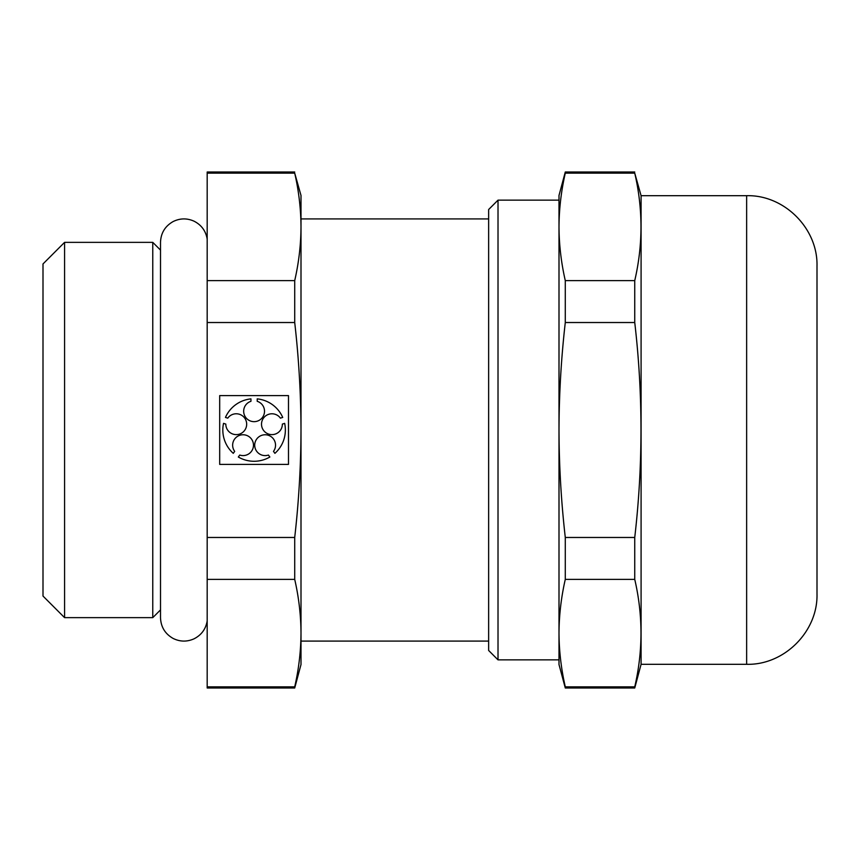 <?xml version="1.0" encoding="UTF-8"?>
<svg xmlns="http://www.w3.org/2000/svg" width="860" height="860" viewBox="0 0 860 860"><rect width="100%" height="100%" fill="white"/><g stroke="black" fill="none" stroke-linecap="round" stroke-linejoin="round"><path stroke-width="1.29" d="M634.745 686.861C643.054 651.031 643.054 615.212 634.745 579.382L565.289 579.382C561.193 597.291 559.097 615.212 559 633.121C559.097 651.031 561.193 668.951 565.289 686.861L634.745 686.861L634.745 688L565.289 688L565.289 686.861M641.087 195.693L641.087 664.307L746.641 664.307L746.641 195.693L641.087 195.693L634.745 173.139C643.054 208.969 643.054 244.788 634.745 280.618L634.745 322.521C643.054 393.934 643.054 465.593 634.745 537.479L634.745 579.382M634.745 172L565.289 172L565.289 173.139L634.745 173.139M565.289 173.139C561.193 191.049 559.097 208.969 559 226.879C559.097 244.788 561.193 262.708 565.289 280.618L634.745 280.618M294.711 280.618L207.185 280.618L207.185 173.139L294.711 173.139C298.807 191.049 300.903 208.969 301 226.879C300.903 244.788 298.807 262.708 294.711 280.618L294.711 322.521C298.807 358.287 300.903 394.116 301 430L301 633.121C300.903 651.031 298.807 668.951 294.711 686.861L294.711 688L207.185 688L207.185 579.382L294.711 579.382C298.807 597.291 300.903 615.212 301 633.121L301 664.543L294.711 688M294.711 173.139L301 195.456L301 430C300.903 465.787 298.807 501.616 294.711 537.479L294.711 579.382M207.185 686.861L294.711 686.861M64.575 242.359L64.575 617.641L152.768 617.641L152.768 242.359L64.575 242.359L43 263.945L43 596.055L64.575 617.641M294.711 172L207.185 172L207.185 173.139M207.185 280.618L207.185 579.382M565.289 280.618L565.289 322.521L634.745 322.521M225.825 424.098A10.427 10.427 0 0 0 239.435 434.128A10.427 10.427 0 0 0 244.659 418.046A10.427 10.427 0 0 0 227.75 418.154L225.46 417.412A31.272 31.272 0 0 1 250.959 398.879L250.959 401.298A10.427 10.427 0 0 0 245.637 417.337A10.427 10.427 0 0 0 262.547 417.337A10.427 10.427 0 0 0 257.215 401.298L257.215 398.879A31.272 31.272 0 0 1 282.714 417.412L280.425 418.154A10.427 10.427 0 0 0 263.525 418.046A10.427 10.427 0 0 0 268.75 434.128A10.427 10.427 0 0 0 282.36 424.098L284.649 423.356A31.272 31.272 0 0 1 274.91 453.338L273.491 451.382A10.427 10.427 0 0 0 268.374 435.278A10.427 10.427 0 0 0 254.7 445.211A10.427 10.427 0 0 0 268.438 455.058L269.846 457.015A31.272 31.272 0 0 1 238.327 457.015L239.746 455.058A10.427 10.427 0 0 0 253.485 445.211A10.427 10.427 0 0 0 239.811 435.278A10.427 10.427 0 0 0 234.683 451.382L233.275 453.338A31.272 31.272 0 0 1 223.535 423.356L225.825 424.098M746.641 195.693C784.234 194.715 817.967 228.448 817 266.052L817 593.948C817.967 631.552 784.234 665.285 746.641 664.307M207.185 537.479L294.711 537.479M207.185 322.521L294.711 322.521M565.289 322.521C561.193 358.287 559.097 394.116 559 430C559.097 465.787 561.193 501.616 565.289 537.479L634.745 537.479M565.289 537.479L565.289 579.382M565.289 172L559 195.456L559 664.543L565.289 688M559 226.889L559 633.111M488.641 209.528L488.641 650.472L498.015 659.856L498.015 200.143L488.641 209.528M288.487 395.6L219.687 395.6L219.687 464.4L288.487 464.4L288.487 395.6M641.087 664.307L634.745 688M160.508 250.099L152.768 242.359M160.508 609.901L152.768 617.641M207.185 239.058C205.798 230.953 201.455 225.008 194.145 221.235C187.104 218.042 180.095 218.15 173.15 221.547C165.066 226.137 160.852 233.071 160.508 242.359L160.508 617.641C160.852 626.929 165.066 633.863 173.15 638.453C180.095 641.85 187.104 641.958 194.145 638.765C201.455 634.992 205.798 629.047 207.185 620.942M488.641 218.913L301 218.913M488.641 641.087L301 641.087M559 200.143L498.015 200.143M559 659.856L498.015 659.856"/></g></svg>
